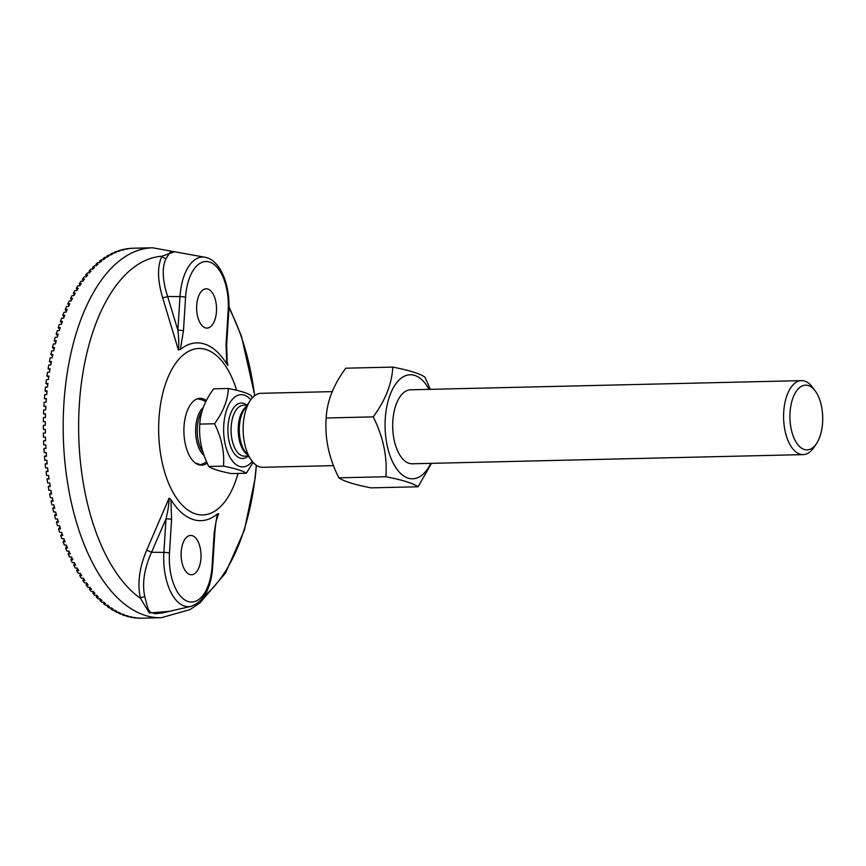 <?xml version="1.0" encoding="UTF-8"?>
<svg xmlns="http://www.w3.org/2000/svg" width="866" height="866" viewBox="0 0 866 866"><rect width="100%" height="100%" fill="white"/><g stroke="black" fill="none" stroke-linecap="round" stroke-linejoin="round"><path stroke-width="1.3" d="M217.269 516.807L218.643 513.57L217.312 514.047A88.917 44.989 88.7 0 1 170.905 499.585L171.587 519.448A4.622 0.671 -176.4 0 0 166.001 518.821L163.891 552.389A46.926 23.75 88.7 0 0 191.029 606.352C203.878 601.534 211.098 588.317 212.7 566.689A4.622 0.671 3.6 0 0 212.073 566.31A42.38 21.444 -91.3 0 1 188.139 601.513A42.38 21.444 -91.3 0 1 169.476 553.028A4.622 0.671 -176.4 0 0 163.891 552.389L151.55 552.292L146.7 550.159C139.264 567.89 137.185 583.955 140.476 598.341L149.298 612.998L169.379 611.331M217.301 514.058L214.183 532.742A4.622 0.671 3.6 0 1 214.811 533.12L212.7 566.689M170.905 499.585L169.087 498.123C168.967 504.326 167.939 511.221 166.001 518.821L151.55 552.292C144.221 568.572 141.97 583.381 144.795 596.728A4.622 3.053 -14.6 0 0 140.476 598.341A176.404 89.263 -91.3 0 1 79.304 404.855A176.404 89.263 -91.3 0 1 162.007 256.228C157.19 265.97 157.385 279.75 162.591 297.568L178.407 349.994L180.334 349.507L183.462 330.812A4.622 0.671 -176.4 0 0 177.876 330.184C178.84 337.892 179.024 344.495 178.407 349.994M189.838 574.504A19.658 9.948 -91.3 0 1 181.113 553.666A19.658 9.948 -91.3 0 1 190.607 535.448A19.658 9.948 -91.3 0 1 201.009 554.868A19.658 9.948 -91.3 0 1 191.527 574.753A19.658 9.948 -91.3 0 1 189.838 574.504M216.37 520.336L218.643 513.57M162.451 612.922L155.068 613.734L150.186 612.186L147.891 608.506L144.795 596.728M169.087 498.123L146.7 550.159M174.575 251.746L162.007 256.228A4.622 3.875 29 0 0 166.077 258.447L170.299 252.082L172.875 251.454L204.939 257.245A46.926 23.75 88.7 0 0 179.987 296.605L177.876 330.184L167.636 296.518A4.622 1.223 -17.2 0 1 162.591 297.568M183.462 330.812L185.573 297.244A42.38 21.444 -91.3 0 1 209.496 262.041A42.38 21.444 -91.3 0 1 228.169 310.526L226.058 344.105L226.74 363.969L227.964 365.452L226.827 360.267M226.74 363.969A88.917 44.989 88.7 0 0 204.344 343.975A88.917 44.989 88.7 0 0 180.345 349.507M236.645 390.306A83.266 42.131 88.7 0 0 205.989 349.518A83.266 42.131 88.7 0 0 159.918 408.73A83.266 42.131 88.7 0 0 185.649 508.32A83.266 42.131 88.7 0 0 238.009 473.453M226.058 344.105A4.622 0.671 3.6 0 1 226.686 344.484A4.622 0.671 3.6 0 1 226.675 344.516L228.797 310.916C230.443 285.932 220.765 259.995 204.939 257.245M227.964 365.452L227.184 362.659M207.797 289.038A19.658 9.948 -91.3 0 1 216.532 309.887A19.658 9.948 -91.3 0 1 207.039 328.106A19.658 9.948 -91.3 0 1 196.636 308.686A19.658 9.948 -91.3 0 1 206.119 288.8A19.658 9.948 -91.3 0 1 207.797 289.038M185.573 297.244A4.622 0.671 -176.4 0 0 179.987 296.605L167.647 296.508C162.364 280.162 161.834 267.475 166.077 258.447M45.303 429.417L43.311 429.374L45.303 429.33A185.021 93.625 88.7 0 0 45.346 433.032L43.354 433.076A185.021 93.625 88.7 0 0 43.441 437.124L45.433 437.081A185.021 93.625 88.7 0 0 45.562 440.772L43.56 440.826A185.021 93.625 88.7 0 0 43.744 444.864L45.736 444.821A185.021 93.625 88.7 0 0 45.941 448.512L43.939 448.556A185.021 93.625 88.7 0 0 44.209 452.582L46.201 452.539A185.021 93.625 88.7 0 0 46.483 456.22L44.48 456.263A185.021 93.625 88.7 0 0 44.826 460.268L46.829 460.225A185.021 93.625 88.7 0 0 47.186 463.884L45.184 463.927A185.021 93.625 88.7 0 0 45.617 467.911L47.608 467.867A185.021 93.625 88.7 0 0 48.041 471.494L46.05 471.537A185.021 93.625 88.7 0 0 46.569 475.488L48.561 475.445A185.021 93.625 88.7 0 0 49.07 479.039L47.078 479.082A185.021 93.625 88.7 0 0 47.673 482.99L49.665 482.947A185.021 93.625 88.7 0 0 50.25 486.497L48.258 486.551A185.021 93.625 88.7 0 0 48.94 490.416L50.932 490.362A185.021 93.625 88.7 0 0 51.592 493.869L49.6 493.923A185.021 93.625 88.7 0 0 50.358 497.733L52.35 497.679A185.021 93.625 88.7 0 0 53.075 501.133L51.083 501.187A185.021 93.625 88.7 0 0 51.928 504.932L53.919 504.889A185.021 93.625 88.7 0 0 54.72 508.277L52.729 508.331A185.021 93.625 88.7 0 0 53.649 512.012L55.64 511.968A185.021 93.625 88.7 0 0 56.507 515.292L54.515 515.346A185.021 93.625 88.7 0 0 55.511 518.951L57.502 518.907A185.021 93.625 88.7 0 0 58.444 522.166L56.452 522.209A185.021 93.625 88.7 0 0 57.513 525.738L59.516 525.694A185.021 93.625 88.7 0 0 60.523 528.877L58.531 528.92A185.021 93.625 88.7 0 0 59.667 532.363L61.659 532.319A185.021 93.625 88.7 0 0 62.731 535.426L60.739 535.469A185.021 93.625 88.7 0 0 61.951 538.814L63.943 538.771A185.021 93.625 88.7 0 0 65.08 541.791L63.088 541.835A185.021 93.625 88.7 0 0 64.365 545.082L66.357 545.039A185.021 93.625 88.7 0 0 67.559 547.962L65.567 548.016A185.021 93.625 88.7 0 0 66.909 551.155L68.901 551.112A185.021 93.625 88.7 0 0 70.157 553.937L68.165 553.98A185.021 93.625 88.7 0 0 69.572 557.022L71.564 556.979A185.021 93.625 88.7 0 0 72.885 559.696L70.893 559.75A185.021 93.625 88.7 0 0 72.354 562.673L74.357 562.629A185.021 93.625 88.7 0 0 75.721 565.238L73.729 565.292A185.021 93.625 88.7 0 0 75.255 568.096L77.247 568.042A185.021 93.625 88.7 0 0 78.676 570.553L76.673 570.597A185.021 93.625 88.7 0 0 78.265 573.27L80.257 573.227A185.021 93.625 88.7 0 0 81.729 575.619L79.737 575.663A185.021 93.625 88.7 0 0 81.372 578.217L83.363 578.163A185.021 93.625 88.7 0 0 84.879 580.437L82.887 580.48A185.021 93.625 88.7 0 0 84.576 582.894L86.568 582.85A185.021 93.625 88.7 0 0 88.137 584.994L86.135 585.037A185.021 93.625 88.7 0 0 87.877 587.321L89.869 587.267A185.021 93.625 88.7 0 0 91.471 589.291L89.479 589.335A185.021 93.625 88.7 0 0 91.255 591.467L93.257 591.424A185.021 93.625 88.7 0 0 94.903 593.307L92.9 593.351A185.021 93.625 88.7 0 0 94.719 595.343L96.721 595.299A185.021 93.625 88.7 0 0 98.399 597.042L96.407 597.096A185.021 93.625 88.7 0 0 98.259 598.926L100.261 598.882A185.021 93.625 88.7 0 0 101.972 600.495L99.98 600.539A185.021 93.625 88.7 0 0 101.874 602.227L103.866 602.184A185.021 93.625 88.7 0 0 105.609 603.656L103.617 603.699A185.021 93.625 88.7 0 0 105.533 605.226L107.536 605.182A185.021 93.625 88.7 0 0 109.3 606.514L107.308 606.557A185.021 93.625 88.7 0 0 109.257 607.932L111.259 607.889A185.021 93.625 88.7 0 0 113.056 609.069L111.054 609.112A185.021 93.625 88.7 0 0 113.035 610.324L115.026 610.281A185.021 93.625 88.7 0 0 116.845 611.309L114.853 611.353A185.021 93.625 88.7 0 0 116.845 612.403L118.837 612.359A185.021 93.625 88.7 0 0 120.677 613.247L118.685 613.29A185.021 93.625 88.7 0 0 120.699 614.178L122.691 614.124A185.021 93.625 88.7 0 0 124.542 614.86L122.55 614.903L122.615 614.135M118.685 613.29L118.783 612.359M114.853 611.353L114.994 610.281M111.054 609.112L111.249 607.889M107.308 606.557L107.546 605.193M103.617 603.699L103.909 602.227M99.98 600.539L100.337 598.958M96.407 597.096L96.83 595.418M92.9 593.351L93.398 591.597M89.479 589.335L90.053 587.505M86.135 585.037L86.784 583.154M82.887 580.48L83.612 578.553M79.737 575.663L80.538 573.703M76.673 570.597L77.572 568.616M73.729 565.292L74.703 563.301M70.893 559.75L71.943 557.769M68.165 553.98L69.302 552.032M65.567 548.016L66.779 546.089M63.088 541.835L64.387 539.962M60.739 535.469L62.125 533.662M58.531 528.92L59.981 527.188M56.452 522.209L57.979 520.563M54.515 515.346L56.117 513.798M52.729 508.331L54.385 506.891M51.083 501.187L52.804 499.866M49.6 493.923L51.375 492.722M48.258 486.551L50.076 485.49M47.078 479.082L48.94 478.173M46.05 471.537L47.955 470.779M45.184 463.927L47.121 463.321M44.48 456.263L46.45 455.808M43.939 448.556L45.92 448.263M43.56 440.826L45.552 440.697M45.324 421.839L43.332 421.634L45.324 421.59A185.021 93.625 88.7 0 0 45.292 425.282L43.3 425.325A185.021 93.625 88.7 0 0 43.311 429.374M45.508 414.284L43.527 413.916L45.519 413.861A185.021 93.625 88.7 0 0 45.411 417.553L43.419 417.596A185.021 93.625 88.7 0 0 43.332 421.634M45.844 406.76L43.885 406.23L45.876 406.176A185.021 93.625 88.7 0 0 45.692 409.845L43.69 409.889A185.021 93.625 88.7 0 0 43.527 413.916M46.342 399.269L44.404 398.587L46.396 398.544A185.021 93.625 88.7 0 0 46.125 402.181L44.134 402.225A185.021 93.625 88.7 0 0 43.885 406.23M46.991 391.843L45.086 391.01L47.078 390.956A185.021 93.625 88.7 0 0 46.732 394.571L44.74 394.615A185.021 93.625 88.7 0 0 44.404 398.587M47.803 384.482L45.93 383.497L47.922 383.454A185.021 93.625 88.7 0 0 47.5 387.026L45.508 387.08A185.021 93.625 88.7 0 0 45.086 391.01M48.756 377.208L46.937 376.082L48.929 376.039A185.021 93.625 88.7 0 0 48.431 379.568L46.439 379.611A185.021 93.625 88.7 0 0 45.93 383.497M49.871 370.02L48.095 368.764L50.087 368.721A185.021 93.625 88.7 0 0 49.514 372.196L47.522 372.25A185.021 93.625 88.7 0 0 46.937 376.082M51.137 362.93L49.416 361.566L51.408 361.512A185.021 93.625 88.7 0 0 50.758 364.943L48.767 364.987A185.021 93.625 88.7 0 0 48.095 368.764M52.545 355.969L50.888 354.486L52.88 354.432A185.021 93.625 88.7 0 0 52.155 357.799L50.163 357.853A185.021 93.625 88.7 0 0 49.416 361.566M54.103 349.128L52.512 347.547L54.504 347.493A185.021 93.625 88.7 0 0 53.714 350.795L51.711 350.838A185.021 93.625 88.7 0 0 50.888 354.486M55.803 342.427L54.277 340.749L56.279 340.706A185.021 93.625 88.7 0 0 55.413 343.932L53.411 343.975A185.021 93.625 88.7 0 0 52.512 347.547M57.654 335.878L56.193 334.124L58.184 334.081A185.021 93.625 88.7 0 0 57.253 337.22L55.262 337.275A185.021 93.625 88.7 0 0 54.277 340.749M59.635 329.481L58.249 327.673L60.252 327.629A185.021 93.625 88.7 0 0 59.245 330.682L57.253 330.725A185.021 93.625 88.7 0 0 56.193 334.124M61.757 323.267L60.447 321.405L62.439 321.351A185.021 93.625 88.7 0 0 61.378 324.328L59.386 324.371A185.021 93.625 88.7 0 0 58.249 327.673M63.997 317.237L62.774 315.332L64.777 315.278A185.021 93.625 88.7 0 0 63.64 318.158L61.648 318.201A185.021 93.625 88.7 0 0 60.447 321.405M66.379 311.392L65.242 309.465L67.234 309.422A185.021 93.625 88.7 0 0 66.043 312.193L64.052 312.236A185.021 93.625 88.7 0 0 62.774 315.332M68.879 305.752L67.829 303.814L69.821 303.771A185.021 93.625 88.7 0 0 68.566 306.434L66.574 306.488A185.021 93.625 88.7 0 0 65.242 309.465M71.51 300.329L70.536 298.391L72.528 298.348A185.021 93.625 88.7 0 0 71.218 300.903L69.226 300.957A185.021 93.625 88.7 0 0 67.829 303.814M74.249 295.133L73.361 293.206L75.353 293.163A185.021 93.625 88.7 0 0 73.989 295.609L71.997 295.652A185.021 93.625 88.7 0 0 70.536 298.391M77.106 290.164L76.295 288.27L78.286 288.226A185.021 93.625 88.7 0 0 76.868 290.554L74.877 290.597A185.021 93.625 88.7 0 0 73.361 293.206M80.062 285.434L79.336 283.583L81.328 283.539A185.021 93.625 88.7 0 0 79.867 285.737L77.864 285.791A185.021 93.625 88.7 0 0 76.295 288.27M83.125 280.952L82.476 279.166L84.467 279.112A185.021 93.625 88.7 0 0 82.963 281.19L80.96 281.244A185.021 93.625 88.7 0 0 79.336 283.583M86.286 276.741L85.712 275.009L87.715 274.966A185.021 93.625 88.7 0 0 86.156 276.914L84.164 276.958A185.021 93.625 88.7 0 0 82.476 279.166M89.544 272.779L89.046 271.134L91.038 271.09A185.021 93.625 88.7 0 0 89.436 272.898L87.444 272.952A185.021 93.625 88.7 0 0 85.712 275.009M92.889 269.099L92.456 267.54L94.459 267.497A185.021 93.625 88.7 0 0 92.814 269.174L90.822 269.218A185.021 93.625 88.7 0 0 89.046 271.134M96.31 265.7L95.953 264.238L97.945 264.195A185.021 93.625 88.7 0 0 96.267 265.732L94.275 265.786A185.021 93.625 88.7 0 0 92.456 267.54M99.817 262.582L99.514 261.24L101.506 261.196A185.021 93.625 88.7 0 0 99.796 262.593L97.804 262.636A185.021 93.625 88.7 0 0 95.953 264.238M103.141 258.533L105.143 258.49A185.021 93.625 88.7 0 0 103.4 259.746L103.141 258.533A185.021 93.625 88.7 0 1 105.067 257.245L107.059 257.202A185.021 93.625 88.7 0 1 108.824 256.098L106.832 256.141L107.016 257.202M103.4 259.746L101.398 259.789A185.021 93.625 88.7 0 0 99.514 261.24M110.718 254.972L110.577 254.063L112.569 254.009A185.021 93.625 88.7 0 0 110.772 254.972L108.78 255.015A185.021 93.625 88.7 0 0 106.832 256.141M114.464 253.045L114.366 252.287L116.358 252.244A185.021 93.625 88.7 0 0 114.539 253.045L112.548 253.089A185.021 93.625 88.7 0 0 110.577 254.063M118.252 251.443L118.187 250.837L120.179 250.794A185.021 93.625 88.7 0 0 118.35 251.443L116.358 251.486A185.021 93.625 88.7 0 0 114.366 252.287M122.084 250.155L124.044 249.657A185.021 93.625 88.7 0 0 122.193 250.155L120.201 250.198A185.021 93.625 88.7 0 0 118.187 250.837M125.96 249.191L127.93 248.845A185.021 93.625 88.7 0 0 126.068 249.191L124.076 249.235A185.021 93.625 88.7 0 0 122.052 249.7M129.846 248.553L131.838 248.358A185.021 93.625 88.7 0 0 129.965 248.553L127.973 248.596A185.021 93.625 88.7 0 0 125.938 248.888M256.423 465.291L255.189 478.021L244.418 530.068L225.474 573.119L200.035 602.833L189.903 609.642L161.228 617.729A185.021 93.625 88.7 0 1 128.06 606.709A185.021 93.625 88.7 0 1 64.008 401.9A185.021 93.625 88.7 0 1 152.546 247.784L134.652 248.206A185.021 93.625 88.7 0 0 133.884 248.228L131.892 248.282A185.021 93.625 88.7 0 0 129.846 248.401M122.55 614.903A185.021 93.625 88.7 0 0 124.574 615.629L126.566 615.574A185.021 93.625 88.7 0 0 128.428 616.159L126.436 616.202A185.021 93.625 88.7 0 0 128.471 616.754L130.474 616.711A185.021 93.625 88.7 0 0 132.336 617.133L130.344 617.187A185.021 93.625 88.7 0 0 132.39 617.566L134.382 617.523A185.021 93.625 88.7 0 0 136.254 617.794L134.262 617.837A185.021 93.625 88.7 0 0 136.319 618.053L138.311 617.999A185.021 93.625 88.7 0 0 140.184 618.118L138.192 618.172A185.021 93.625 88.7 0 0 140.238 618.216L142.23 618.162A185.021 93.625 88.7 0 0 143.334 618.151L161.228 617.729M126.436 616.202L126.479 615.585M206.4 400.568A33.438 16.919 88.7 0 0 202.893 398.717A33.438 16.919 88.7 0 0 202.785 398.685A33.438 16.919 88.7 0 0 183.906 432.123A33.438 16.919 88.7 0 0 204.333 464.652A33.438 16.919 88.7 0 0 207.201 463.115M250.794 399.746A36.145 18.294 88.7 0 0 223.774 425.098A36.145 18.294 88.7 0 0 232.402 460.939A36.145 18.294 88.7 0 0 252.233 461.34M332.317 391.627L261.012 393.305A37 18.727 88.7 0 0 250.198 400.601A37 18.727 88.7 0 0 251.605 460.517A37 18.727 88.7 0 0 259.584 466.839A37 18.727 88.7 0 0 262.755 467.294L333.54 465.627M203.315 407.518A26.023 13.163 88.7 0 0 195.629 431.539A26.023 13.163 88.7 0 0 204.16 455.559M205.848 401.672A34.694 34.694 0 0 0 202.547 400.07A12.46 1.808 -176.4 0 0 197.21 398.847M195.684 463.213A12.46 1.808 3.6 0 1 199.364 464.923M228.364 388.488L213.653 388.834C204.95 400.687 200.338 412.443 199.797 424.102C198.704 438.326 201.691 452.453 208.76 466.482C212.289 468.95 219.899 471.32 231.579 473.605L246.301 473.258C242.772 470.79 235.173 468.419 223.482 466.135C224.575 451.911 221.588 437.785 214.519 423.755C223.212 411.902 227.834 400.146 228.364 388.488C240.055 390.772 247.665 393.142 251.183 395.61L252.266 397.905M253.099 462.368L246.301 473.258M208.76 466.482L223.482 466.135M199.797 424.102L214.519 423.755M815.317 391.086L812.611 387.405A37 18.727 88.7 0 0 801.461 380.629A37 18.727 88.7 0 0 783.6 414.933A37 18.727 88.7 0 0 800.032 454.163A37 18.727 88.7 0 0 803.193 454.618A37 18.727 88.7 0 0 814.018 447.321L816.541 443.511A32.378 16.389 -91.3 0 1 804.308 449.497A32.378 16.389 -91.3 0 1 790.929 405.331A32.378 16.389 -91.3 0 1 815.317 391.086A32.378 16.389 -91.3 0 1 816.541 443.511M410.614 389.797A37 18.727 88.7 0 0 392.709 427.23A37 18.727 88.7 0 0 412.346 463.786M429.071 389.364A52.036 26.337 88.7 0 0 402.214 377.446A52.036 26.337 88.7 0 0 385.273 418.635A52.036 26.337 88.7 0 0 400.352 473.215A52.036 26.337 88.7 0 0 430.803 463.353M392.763 367.097L345.74 368.202C333.464 384.926 326.947 401.532 326.19 417.986C324.642 438.066 328.864 458.006 338.844 477.815C343.824 481.301 354.562 484.657 371.059 487.861L418.083 486.768C413.104 483.282 402.365 479.926 385.868 476.722C387.405 456.642 383.194 436.691 373.214 416.882C385.489 400.157 392.006 383.562 392.763 367.097C409.261 370.312 419.999 373.657 424.979 377.143L430.283 389.332M431.506 463.332L418.083 486.768M326.19 417.986L373.214 416.882M338.844 477.815L385.868 476.722M214.183 532.742L212.073 566.31M169.476 553.028L171.587 519.448M228.938 307.82A176.404 89.263 -91.3 0 1 254.636 395.708M256.271 465.194A176.404 89.263 -91.3 0 1 204.181 596.089M228.169 310.526A4.622 0.671 3.6 0 1 228.797 310.916M248.336 456.068L244.537 456.155A25.439 12.871 -91.3 0 1 242.35 455.841A25.439 12.871 -91.3 0 1 231.06 428.865A25.439 12.871 -91.3 0 1 243.335 405.288L247.146 405.191M246.951 405.201A27.755 14.04 88.7 0 0 228.299 423.138A27.755 14.04 88.7 0 0 240.218 458.168A27.755 14.04 88.7 0 0 248.152 456.068M246.096 406.782A25.439 12.871 88.7 0 0 238.215 430.857A25.439 12.871 88.7 0 0 247.211 454.531M251.605 460.517L245.24 451.846A26.121 13.217 -91.3 0 1 244.244 409.553L250.198 400.601M203.077 452.333A25.439 12.871 -91.3 0 1 202.157 410.971M217.247 516.861L217.334 516.612C217.009 517.749 215.753 520.639 214.811 533.12M152.546 247.784L175.776 251.963M228.96 306.553L241.452 336.257L254.788 395.6M191.029 606.352L162.202 612.987M226.675 344.484L227.206 362.789M199.732 464.999A34.694 34.694 0 0 0 206.649 461.87M412.238 463.786L803.193 454.618M410.506 389.797L801.461 380.629"/></g></svg>
